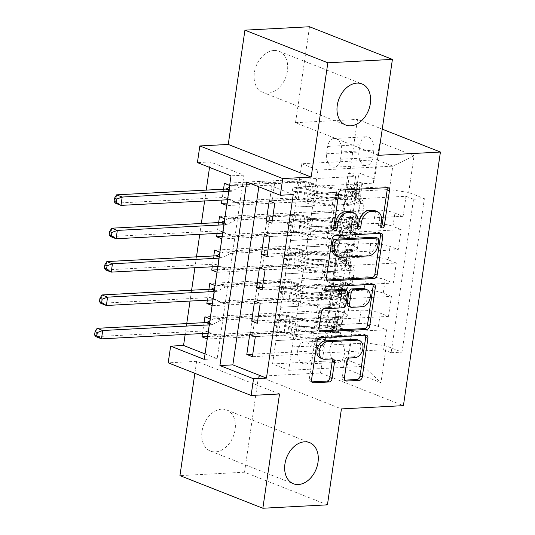 <?xml version="1.0" encoding="UTF-8"?>
<svg xmlns="http://www.w3.org/2000/svg" width="535" height="535" viewBox="0 0 535 535"><rect width="100%" height="100%" fill="white"/><g stroke="black" fill="none" stroke-linecap="round" stroke-linejoin="round"><path stroke-width="0.4" stroke-dasharray="2.67 2.01" d="M375.088 210.71A10.847 7.778 111.5 0 1 379.228 220.373L378.573 224.881A2.374 1.699 111.5 0 0 379.476 226.994A2.374 1.699 111.5 0 0 380.01 227.081A2.374 1.699 111.5 0 0 380.853 226.786M386.818 187.665A3.391 2.428 111.5 0 0 385.902 186.869A3.391 2.428 111.5 0 0 385.14 186.748L339.498 189.163A3.391 2.428 111.5 0 0 336.482 192.567L331.406 227.368A2.374 1.699 111.5 0 0 332.315 229.482A2.374 1.699 111.5 0 0 332.85 229.568A2.374 1.699 111.5 0 0 333.686 229.274M351.508 211.954A10.847 7.778 111.5 0 1 355.648 221.624L354.986 226.124A2.374 1.699 111.5 0 0 355.895 228.238A2.374 1.699 111.5 0 0 356.43 228.325A2.374 1.699 111.5 0 0 357.273 228.03M221.677 409.175A22.109 15.849 111.5 0 0 202.725 428.033A22.109 15.849 111.5 0 0 210.469 451.099A22.109 15.849 111.5 0 0 215.451 451.888A22.109 15.849 111.5 0 0 234.404 433.029A22.109 15.849 111.5 0 0 226.659 409.964A22.109 15.849 111.5 0 0 221.677 409.175M274.007 50.477A22.109 15.849 111.5 0 0 255.055 69.336A22.109 15.849 111.5 0 0 262.792 92.401A22.109 15.849 111.5 0 0 267.774 93.19A22.109 15.849 111.5 0 0 286.727 74.332A22.109 15.849 111.5 0 0 278.989 51.26A22.109 15.849 111.5 0 0 274.007 50.477M330.015 348.512A11.054 7.323 87 0 1 336.602 340.3A11.054 7.323 87 0 1 344.353 354.157A11.054 7.323 87 0 1 337.766 362.376A11.054 7.323 87 0 1 330.015 348.512M297.721 350.218A11.054 7.323 87 0 1 304.308 341.999A11.054 7.323 87 0 1 312.065 355.862A11.054 7.323 87 0 1 305.478 364.074A11.054 7.323 87 0 1 297.721 350.218M327.433 504.839L244.528 472.204L179.947 475.615M207.58 336.548L333.211 329.921L336.134 309.899L204.912 316.82M204.056 322.665L202.471 333.526M212.442 303.185L338.08 296.55L341.002 276.528L209.773 283.456M208.924 289.295L207.339 300.155M217.31 269.814L342.948 263.18L345.871 243.164L214.642 250.086M213.793 255.931L212.208 266.791M222.179 236.45L347.817 229.816L350.739 209.794L358.918 213.017A13.816 2.989 -171.7 0 1 362.255 215.551A13.816 2.989 -171.7 0 1 357.547 217.09L293.481 220.467L295.206 207.032L314.58 206.015L303.265 201.555L227.061 205.58L229.983 185.558L229.622 185.418M219.51 216.722L350.739 209.794M218.661 222.56L217.076 233.421M269.192 200.993L345.396 196.974L334.081 192.52L314.707 193.543L311.564 213.472L375.623 210.095A13.816 2.989 -171.7 0 1 394.924 213.077L403.102 216.294L406.018 196.271L274.796 203.2M403.102 216.294L271.874 223.222M311.564 213.472L309.618 226.82L373.677 223.443A13.816 2.989 -171.7 0 1 392.978 226.425L401.156 229.642L269.928 236.57M401.156 229.642L398.234 249.664L267.005 256.586M259.455 267.727L335.659 263.708L324.344 259.254L304.97 260.277L301.827 280.206L365.893 276.829A13.816 2.989 -171.7 0 1 385.187 279.812L393.365 283.028L396.288 263.013L265.059 269.934M393.365 283.028L262.137 289.957M254.593 301.098L330.797 297.079L319.482 292.618L300.102 293.641L296.958 313.577L361.025 310.193A13.816 2.989 -171.7 0 1 380.318 313.176L388.497 316.399L391.419 296.377L260.191 303.305M388.497 316.399L257.268 323.321M338.08 296.55L346.259 299.767A13.816 2.989 -171.7 0 1 349.602 302.308A13.816 2.989 -171.7 0 1 344.888 303.847L280.828 307.224L299.974 306.114L288.659 301.66L212.455 305.679L215.378 285.663L215.023 285.523M336.134 309.899L344.313 313.115A13.816 2.989 8.3 0 1 347.65 315.657A13.816 2.989 8.3 0 1 342.942 317.188L278.882 320.572L280.828 307.224M342.948 263.18L351.127 266.403A13.816 2.989 -171.7 0 1 354.464 268.945A13.816 2.989 -171.7 0 1 349.756 270.476L285.697 273.86L304.843 272.75L293.528 268.289L217.324 272.315L220.246 252.293L219.892 252.152M341.002 276.528L349.181 279.751A13.816 2.989 8.3 0 1 352.518 282.293A13.816 2.989 8.3 0 1 347.81 283.824L283.751 287.201L285.697 273.86M347.817 229.816L355.996 233.033A13.816 2.989 -171.7 0 1 359.333 235.574A13.816 2.989 -171.7 0 1 354.625 237.112L290.565 240.489L309.712 239.379L298.396 234.925L222.192 238.944L225.115 218.929L224.753 218.788M345.871 243.164L354.05 246.381A13.816 2.989 8.3 0 1 357.387 248.922A13.816 2.989 8.3 0 1 352.679 250.454L288.612 253.837L290.565 240.489M293.233 194.579L259.622 181.352L258.826 186.802M205.045 353.923L217.163 358.697L243.933 175.172L210.329 161.944L209.533 167.395M206.216 190.106L204.631 200.966M201.347 223.476L199.762 234.337M196.479 256.84L194.894 267.701M191.61 290.211L190.032 301.071M186.748 323.575L185.163 334.442M223.53 189.196L221.945 200.057M226.706 205.44L227.061 205.58M221.838 238.804L222.192 238.944M216.969 272.175L217.324 272.315M212.101 305.538L212.455 305.679M210.155 318.887L210.509 319.027L207.587 339.05L207.232 338.909M373.871 150.195L372.801 157.537A10.707 7.095 87 0 1 366.421 165.496A10.707 7.095 87 0 1 358.911 152.067L359.981 144.724A10.707 7.095 87 0 1 366.361 136.766A10.707 7.095 87 0 1 373.871 150.195L341.584 151.9L340.507 159.243A10.707 7.095 87 0 1 334.128 167.201A10.707 7.095 87 0 1 326.617 153.772L327.688 146.429A10.707 7.095 87 0 1 334.074 138.471A10.707 7.095 87 0 1 341.584 151.9M244.528 472.204L258.519 376.272L320.518 373.002L403.423 405.637M320.518 373.002L357.514 119.412L382.237 129.142M333.211 329.921L325.708 326.965L336.555 326.39L358.952 172.899L374.634 179.078L373.263 183.151L298.349 187.103L301.76 163.743L376.673 159.791L392.804 166.144L389.4 189.497L408.693 192.48L424.375 198.659L401.986 352.144L386.303 345.971L367.003 342.988L363.599 366.348L347.462 359.995L350.873 336.635L275.96 340.594L295.106 339.484L283.791 335.03L207.587 339.05M336.555 326.39L352.244 332.563L346.887 369.27L380.947 382.679L386.303 345.971M408.693 192.48L414.05 155.779L379.99 142.37L374.634 179.078M296.958 313.577L295.012 326.925L359.079 323.541L361.025 310.193M301.827 280.206L299.881 293.554L363.947 290.177L365.893 276.829M264.323 234.363L340.527 230.338L329.212 225.884L309.839 226.907L306.695 246.842L370.762 243.458A13.816 2.989 -171.7 0 1 390.055 246.441L398.234 249.664M306.695 246.842L304.749 260.191L368.809 256.807L370.762 243.458M227.047 203.079L352.685 196.445L360.864 199.669A13.816 2.989 -171.7 0 1 364.201 202.21A13.816 2.989 -171.7 0 1 359.493 203.741L295.434 207.125M406.018 196.271L413.528 199.227L391.138 352.719L383.628 349.763L252.406 356.691M359.079 323.541A13.816 2.989 8.3 0 1 378.372 326.524L386.551 329.747L383.628 349.763M391.419 296.377L383.241 293.16A13.816 2.989 8.3 0 0 363.947 290.177M396.288 263.013L388.109 259.789A13.816 2.989 8.3 0 0 368.809 256.807M325.708 326.965L348.098 173.474L355.608 176.43L352.685 196.445M249.725 334.462L325.929 330.443L314.613 325.989L295.24 327.012L288.686 370.3L272.549 363.947L347.462 359.995L346.887 369.27M272.549 363.947L275.96 340.594M373.263 183.151L376.673 159.791L379.99 142.37M301.76 163.743L317.89 170.097L392.804 166.144L414.05 155.779M317.89 170.097L314.486 193.456L389.4 189.497M279.524 393.967L196.619 361.332L194.867 373.33M196.619 361.332L168.204 362.83M210.329 161.944L197.408 162.627M378.419 155.317L295.514 122.682L309.511 26.75M295.514 122.682L357.514 119.412M288.686 370.3L363.599 366.348L380.947 382.679M292.09 346.941L367.003 342.988M278.882 320.572L275.732 340.507M283.751 287.201L280.601 307.137M288.612 253.837L285.469 273.766M293.481 220.467L290.338 240.402M298.349 187.103L295.206 207.032M259.622 181.352L246.702 182.034M243.933 175.172L231.02 175.854M217.163 358.697L204.25 359.38M298.129 187.016L317.502 185.993L306.187 181.539L303.265 201.555M317.502 185.993L314.58 206.015M224.379 183.351L355.608 176.43M348.098 173.474L358.952 172.899M306.187 181.539L229.983 185.558M413.528 199.227L424.375 198.659M272.241 220.701L342.474 216.996L331.158 212.542L311.785 213.559M334.081 192.52L331.158 212.542M345.396 196.974L342.474 216.996M386.551 329.747L255.322 336.669M293.26 220.38L312.634 219.357L309.712 239.379M312.634 219.357L301.319 214.903L298.396 234.925M301.319 214.903L225.115 218.929M267.373 254.065L337.612 250.36L326.296 245.906L306.923 246.929M329.212 225.884L326.296 245.906M340.527 230.338L337.612 250.36M324.344 259.254L321.428 279.277L302.054 280.3M335.659 263.708L332.743 283.731L321.428 279.277M262.504 287.435L332.743 283.731M288.392 253.75L307.765 252.727L296.45 248.273L220.246 252.293M296.45 248.273L293.528 268.289M307.765 252.727L304.843 272.75M319.482 292.618L316.56 312.641L297.186 313.664M330.797 297.079L327.875 317.094L316.56 312.641M257.636 320.806L327.875 317.094M283.523 287.114L302.897 286.091L291.582 281.637L215.378 285.663M291.582 281.637L288.659 301.66M302.897 286.091L299.974 306.114M314.613 325.989L311.691 346.011L292.317 347.034M325.929 330.443L323.006 350.465L311.691 346.011M391.138 352.719L401.986 352.144M252.767 354.17L323.006 350.465M278.655 320.485L298.028 319.462L286.713 315.008L210.509 319.027M350.873 336.635L352.244 332.563M286.713 315.008L283.791 335.03M298.028 319.462L295.106 339.484M258.519 376.272L341.424 408.907M380.158 233.354A3.391 2.428 111.5 0 0 379.235 232.564A3.391 2.428 111.5 0 0 378.472 232.437L332.83 234.852A3.391 2.428 111.5 0 0 329.821 238.256L324.183 276.909A3.391 2.428 111.5 0 0 325.474 279.925A3.391 2.428 111.5 0 0 326.236 280.046L326.798 280.019M336.288 256.091A10.847 7.778 111.5 0 0 338.735 256.472L366.121 255.028A10.847 7.778 111.5 0 0 375.764 244.12L376.453 239.372A2.374 1.699 111.5 0 0 375.55 237.259M319.368 330.951L318.806 330.978L319.642 331.305M344.005 289.509A3.391 2.428 111.5 0 1 345.302 292.531L343.697 303.499A3.391 2.428 111.5 0 1 340.688 306.909L322.177 307.886A3.391 2.428 111.5 0 0 319.161 311.296L316.753 327.835A3.391 2.428 111.5 0 0 318.044 330.857A3.391 2.428 111.5 0 0 318.806 330.978M324.892 290.358L323.976 290.405L325.233 290.9M372.728 284.279A3.391 2.428 111.5 0 0 371.805 283.49A3.391 2.428 111.5 0 0 371.043 283.369L324.645 285.817A2.374 1.699 111.5 0 0 322.605 287.843A2.374 1.699 111.5 0 0 323.441 290.318A2.374 1.699 111.5 0 0 323.976 290.405M348.546 306.334A3.391 2.428 111.5 0 0 349.308 306.455L359.894 305.9A9.068 6.5 111.5 0 0 367.672 298.162A9.068 6.5 111.5 0 0 364.495 288.699M357.193 339.618A9.068 6.5 111.5 0 1 360.369 349.081A9.068 6.5 111.5 0 1 352.592 356.818L347.583 357.086A3.391 2.428 111.5 0 0 344.567 360.496L342.159 377.035A3.391 2.428 111.5 0 0 343.45 380.057A3.391 2.428 111.5 0 0 344.212 380.178L344.774 380.144M320.498 358.082A9.068 6.5 111.5 0 0 322.545 358.403L324.785 359.286M331.901 358.911A3.391 2.428 111.5 0 0 330.978 358.122A3.391 2.428 111.5 0 0 330.215 358.002L322.545 358.403M365.298 335.211A3.391 2.428 111.5 0 0 364.375 334.422A3.391 2.428 111.5 0 0 363.613 334.301L317.971 336.709A3.391 2.428 111.5 0 0 314.961 340.12L309.324 378.767A3.391 2.428 111.5 0 0 310.614 381.789A3.391 2.428 111.5 0 0 311.377 381.91L311.938 381.876M353.963 193.964L350.606 194.145L354.598 199.241L357.955 199.067L353.963 193.964L355.421 183.953L360.389 182.382L357.032 182.562A4.661 1.01 -171.7 0 1 358.049 183.371A4.661 1.01 -171.7 0 1 357.701 183.679L349.101 187.103A21.935 4.748 -171.7 0 1 312.848 183.445L311.918 189.785A10.881 2.354 8.3 0 0 296.838 187.477L294.25 187.611A2.073 1.485 111.5 0 0 292.404 189.698A2.073 1.485 111.5 0 0 293.2 191.543A2.073 1.485 111.5 0 0 293.668 191.617L296.256 191.483A10.881 2.354 -171.7 0 1 311.337 193.784L310.414 200.123A10.881 2.354 8.3 0 0 295.327 197.823L232.29 201.147L237.894 203.353L269.413 201.688L272.034 184.428A7.503 1.625 -171.7 0 1 274.582 183.659L300.677 182.281A6.393 1.384 8.3 0 1 309.538 183.639A26.422 5.724 -171.7 0 0 353.214 188.046L361.814 184.628A9.155 1.979 -171.7 0 0 362.489 184.02L361.566 190.36A9.155 1.979 -171.7 0 1 360.891 190.968L352.291 194.386A26.422 5.724 -171.7 0 1 308.608 189.978L309.538 183.639M357.955 199.067A9.155 1.979 -171.7 0 1 360.055 200.705A9.155 1.979 -171.7 0 1 359.38 201.307L350.779 204.731A26.422 5.724 -171.7 0 1 307.103 200.317L308.026 193.978A6.393 1.384 8.3 0 0 299.165 192.627L296.577 192.76A2.073 1.485 -68.5 0 1 296.109 192.687A2.073 1.485 -68.5 0 1 295.32 190.841A2.073 1.485 -68.5 0 1 297.159 188.761L299.754 188.621A6.393 1.384 -171.7 0 1 308.608 189.978M360.389 182.382A9.155 1.979 -171.7 0 1 362.489 184.02M312.848 183.445A10.881 2.354 8.3 0 0 297.761 181.138L234.725 184.461L229.348 187.33M271.847 185.003L240.329 186.668L234.725 184.461M354.598 199.241A4.661 1.01 -171.7 0 1 355.614 200.057A4.661 1.01 -171.7 0 1 355.267 200.364L346.667 203.788A21.935 4.748 -171.7 0 1 310.414 200.123M307.103 200.317A6.393 1.384 8.3 0 0 298.242 198.966L272.148 200.344A7.503 1.625 8.3 0 0 269.6 201.113L269.413 201.688M350.606 194.145L352.063 184.134L355.421 183.953M357.032 182.562L352.063 184.134M116.583 194.84L115.366 203.18L224.379 197.428A3.451 2.474 -68.5 0 1 225.155 197.549A3.451 2.474 -68.5 0 1 225.309 197.616L232.29 201.147M308.026 193.978A26.422 5.724 8.3 0 0 351.702 198.391L360.302 194.967A9.155 1.979 8.3 0 0 360.985 194.365A9.155 1.979 8.3 0 0 360.242 193.402C359.132 191.37 359.326 190.032 360.831 189.403A9.155 1.979 -171.7 0 1 361.566 190.36M311.918 189.785A21.935 4.748 8.3 0 0 348.178 193.443L356.778 190.019A4.661 1.01 8.3 0 0 357.126 189.711A4.661 1.01 8.3 0 0 357.112 189.597L360.831 189.403L357.112 189.597C356.116 190.213 355.922 191.55 356.524 193.603A4.661 1.01 -171.7 0 1 356.537 193.717A4.661 1.01 -171.7 0 1 356.196 194.024L347.596 197.448A21.935 4.748 -171.7 0 1 311.337 193.784M240.329 186.668L232.197 190.995A3.451 2.474 -68.5 0 1 231.194 191.289L228.746 191.416M227.535 199.762L229.976 199.629A3.451 2.474 -68.5 0 1 230.759 199.756A3.451 2.474 -68.5 0 1 230.906 199.822L237.894 203.353M349.094 227.335L345.737 227.509L349.629 232.484L353.087 232.431L349.094 227.335L350.552 217.324L355.521 215.752L352.164 215.926A4.661 1.01 -171.7 0 1 353.18 216.742A4.661 1.01 -171.7 0 1 352.832 217.049L344.232 220.474A21.935 4.748 -171.7 0 1 307.979 216.809L307.057 223.148A10.881 2.354 8.3 0 0 291.97 220.841L289.382 220.982A2.073 1.485 111.5 0 0 287.542 223.062A2.073 1.485 111.5 0 0 288.332 224.907A2.073 1.485 111.5 0 0 288.8 224.988L291.388 224.847A10.881 2.354 -171.7 0 1 306.468 227.154L305.545 233.494A10.881 2.354 8.3 0 0 290.465 231.187L227.428 234.517L233.026 236.717L264.544 235.059L267.172 217.798A7.503 1.625 -171.7 0 1 269.714 217.029L295.808 215.652A6.393 1.384 8.3 0 1 304.669 217.003A26.422 5.724 -171.7 0 0 348.345 221.416L356.945 217.992A9.155 1.979 -171.7 0 0 357.621 217.391L356.698 223.73A9.155 1.979 -171.7 0 1 356.022 224.332L347.422 227.756A26.422 5.724 -171.7 0 1 303.74 223.342L304.669 217.003M353.087 232.431A9.155 1.979 -171.7 0 1 355.186 234.069A9.155 1.979 -171.7 0 1 354.511 234.678L345.911 238.102A26.422 5.724 -171.7 0 1 302.235 233.688L303.158 227.348A6.393 1.384 8.3 0 0 294.297 225.997L291.709 226.131A2.073 1.485 -68.5 0 1 291.241 226.058A2.073 1.485 -68.5 0 1 290.451 224.212A2.073 1.485 -68.5 0 1 292.297 222.125L294.885 221.992A6.393 1.384 -171.7 0 1 303.74 223.342M355.521 215.752A9.155 1.979 -171.7 0 1 357.621 217.391M307.979 216.809A10.881 2.354 8.3 0 0 292.899 214.502L229.863 217.832L224.479 220.694M266.978 218.374L235.46 220.039L229.863 217.832M349.729 232.611A4.661 1.01 -171.7 0 1 350.746 233.421A4.661 1.01 -171.7 0 1 350.398 233.735L341.798 237.152A21.935 4.748 -171.7 0 1 305.545 233.494M302.235 233.688A6.393 1.384 8.3 0 0 293.374 232.337L267.279 233.715A7.503 1.625 8.3 0 0 264.738 234.484L264.544 235.059M345.737 227.509L347.195 217.498L350.552 217.324M352.164 215.926L347.195 217.498M111.715 228.204L110.498 236.544L219.51 230.792A3.451 2.474 -68.5 0 1 220.286 230.919A3.451 2.474 -68.5 0 1 220.44 230.986L227.428 234.517M303.158 227.348A26.422 5.724 8.3 0 0 346.834 231.762L355.434 228.338A9.155 1.979 8.3 0 0 356.116 227.729A9.155 1.979 8.3 0 0 355.374 226.773C354.264 224.74 354.464 223.403 355.962 222.767A9.155 1.979 -171.7 0 1 356.698 223.73M307.057 223.148A21.935 4.748 8.3 0 0 343.31 226.813L351.91 223.389A4.661 1.01 8.3 0 0 352.257 223.082A4.661 1.01 8.3 0 0 352.244 222.961L355.962 222.767L352.244 222.961C351.248 223.583 351.054 224.914 351.656 226.967A4.661 1.01 -171.7 0 1 351.669 227.081A4.661 1.01 -171.7 0 1 351.328 227.395L342.728 230.812A21.935 4.748 -171.7 0 1 306.468 227.154M235.46 220.039L227.328 224.366A3.451 2.474 -68.5 0 1 226.325 224.66L223.884 224.787M222.667 233.126L225.115 232.999A3.451 2.474 -68.5 0 1 225.89 233.12A3.451 2.474 -68.5 0 1 226.037 233.186L233.026 236.717M344.226 260.699L340.869 260.879L344.861 265.975L348.218 265.801L344.226 260.699L345.69 250.688L350.652 249.116L347.295 249.297A4.661 1.01 -171.7 0 1 348.312 250.106A4.661 1.01 -171.7 0 1 347.964 250.413L339.371 253.837A21.935 4.748 -171.7 0 1 303.111 250.179L302.188 256.519A10.881 2.354 8.3 0 0 287.101 254.212L284.513 254.346A2.073 1.485 111.5 0 0 282.674 256.432A2.073 1.485 111.5 0 0 283.463 258.278A2.073 1.485 111.5 0 0 283.931 258.351L286.519 258.218A10.881 2.354 -171.7 0 1 301.6 260.518L300.677 266.858A10.881 2.354 8.3 0 0 285.596 264.558L222.56 267.881L228.157 270.088L259.676 268.423L262.304 251.169A7.503 1.625 -171.7 0 1 264.845 250.393L290.94 249.016A6.393 1.384 8.3 0 1 299.801 250.373A26.422 5.724 -171.7 0 0 343.477 254.78L352.077 251.363A9.155 1.979 -171.7 0 0 352.752 250.754L351.829 257.094A9.155 1.979 -171.7 0 1 351.154 257.703L342.554 261.12A26.422 5.724 -171.7 0 1 298.871 256.713L299.801 250.373M348.218 265.801A9.155 1.979 -171.7 0 1 350.325 267.44A9.155 1.979 -171.7 0 1 349.643 268.042L341.042 271.466A26.422 5.724 -171.7 0 1 297.366 267.059L298.289 260.719A6.393 1.384 8.3 0 0 289.435 259.361L286.84 259.495A2.073 1.485 -68.5 0 1 286.372 259.421A2.073 1.485 -68.5 0 1 285.583 257.576A2.073 1.485 -68.5 0 1 287.429 255.496L290.017 255.355A6.393 1.384 -171.7 0 1 298.871 256.713M350.652 249.116A9.155 1.979 -171.7 0 1 352.752 250.754M303.111 250.179A10.881 2.354 8.3 0 0 288.031 247.872L224.994 251.196L219.611 254.065M262.11 251.738L230.592 253.403L224.994 251.196M344.861 265.975A4.661 1.01 -171.7 0 1 345.877 266.791A4.661 1.01 -171.7 0 1 345.536 267.099L336.936 270.523A21.935 4.748 -171.7 0 1 300.677 266.858M297.366 267.059A6.393 1.384 8.3 0 0 288.505 265.701L262.411 267.079A7.503 1.625 8.3 0 0 259.87 267.848L259.676 268.423M340.869 260.879L342.326 250.868L345.69 250.688M347.295 249.297L342.326 250.868M106.846 261.575L105.629 269.914L214.642 264.163A3.451 2.474 -68.5 0 1 215.418 264.283A3.451 2.474 -68.5 0 1 215.572 264.35L222.56 267.881M298.289 260.719A26.422 5.724 8.3 0 0 341.972 265.126L350.572 261.702A9.155 1.979 8.3 0 0 351.248 261.1A9.155 1.979 8.3 0 0 350.505 260.137C349.402 258.104 349.596 256.773 351.094 256.138A9.155 1.979 -171.7 0 1 351.829 257.094M302.188 256.519A21.935 4.748 8.3 0 0 338.441 260.177L347.041 256.753A4.661 1.01 8.3 0 0 347.389 256.446A4.661 1.01 8.3 0 0 347.375 256.332L351.094 256.138L347.375 256.332C346.386 256.947 346.185 258.285 346.794 260.338A4.661 1.01 -171.7 0 1 346.8 260.451A4.661 1.01 -171.7 0 1 346.459 260.759L337.859 264.183A21.935 4.748 -171.7 0 1 301.6 260.518M230.592 253.403L222.46 257.73A3.451 2.474 -68.5 0 1 221.463 258.024L219.016 258.151M217.798 266.497L220.246 266.363A3.451 2.474 -68.5 0 1 221.022 266.49A3.451 2.474 -68.5 0 1 221.176 266.557L228.157 270.088M339.357 294.069L336 294.243L339.992 299.346L343.35 299.165L339.357 294.069L340.822 284.058L345.784 282.487L342.427 282.661A4.661 1.01 -171.7 0 1 343.443 283.476A4.661 1.01 -171.7 0 1 343.102 283.784L334.502 287.208A21.935 4.748 -171.7 0 1 298.242 283.543L297.32 289.883A10.881 2.354 8.3 0 0 282.233 287.576L279.644 287.716A2.073 1.485 111.5 0 0 277.805 289.796A2.073 1.485 111.5 0 0 278.595 291.649A2.073 1.485 111.5 0 0 279.063 291.722L281.651 291.582A10.881 2.354 -171.7 0 1 296.731 293.889L295.808 300.229A10.881 2.354 8.3 0 0 280.728 297.921L217.691 301.252L223.289 303.452L254.807 301.793L257.435 284.533A7.503 1.625 -171.7 0 1 259.977 283.764L286.071 282.386A6.393 1.384 8.3 0 1 294.932 283.737A26.422 5.724 -171.7 0 0 338.608 288.151L347.208 284.727A9.155 1.979 -171.7 0 0 347.89 284.125L346.961 290.465A9.155 1.979 -171.7 0 1 346.285 291.067L337.685 294.491A26.422 5.724 -171.7 0 1 294.009 290.077L294.932 283.737M343.35 299.165A9.155 1.979 -171.7 0 1 345.456 300.804A9.155 1.979 -171.7 0 1 344.774 301.412L336.174 304.836A26.422 5.724 -171.7 0 1 292.498 300.423L293.421 294.083A6.393 1.384 8.3 0 0 284.566 292.732L281.972 292.866A2.073 1.485 -68.5 0 1 281.51 292.792A2.073 1.485 -68.5 0 1 280.714 290.946A2.073 1.485 -68.5 0 1 282.56 288.86L285.148 288.726A6.393 1.384 -171.7 0 1 294.009 290.077M345.784 282.487A9.155 1.979 -171.7 0 1 347.89 284.125M298.242 283.543A10.881 2.354 8.3 0 0 283.162 281.236L220.126 284.566L214.742 287.429M257.241 285.108L225.723 286.773L220.126 284.566M339.992 299.346A4.661 1.01 -171.7 0 1 341.009 300.162A4.661 1.01 -171.7 0 1 340.668 300.469L332.068 303.887A21.935 4.748 -171.7 0 1 295.808 300.229M292.498 300.423A6.393 1.384 8.3 0 0 283.637 299.072L257.542 300.449A7.503 1.625 8.3 0 0 255.001 301.218L254.807 301.793M336 294.243L337.465 284.232L340.822 284.058M342.427 282.661L337.465 284.232M101.978 294.939L100.761 303.285L209.773 297.527A3.451 2.474 -68.5 0 1 210.549 297.654A3.451 2.474 -68.5 0 1 210.703 297.721L217.691 301.252M293.421 294.083A26.422 5.724 8.3 0 0 337.103 298.497L345.704 295.073A9.155 1.979 8.3 0 0 346.379 294.464A9.155 1.979 8.3 0 0 345.637 293.508C344.533 291.475 344.727 290.137 346.225 289.502A9.155 1.979 -171.7 0 1 346.961 290.465M297.32 289.883A21.935 4.748 8.3 0 0 333.572 293.548L342.173 290.124A4.661 1.01 8.3 0 0 342.52 289.816A4.661 1.01 8.3 0 0 342.507 289.696L342.38 289.622M342.38 289.616L346.225 289.502L342.507 289.696C341.517 290.318 341.323 291.649 341.925 293.702A4.661 1.01 -171.7 0 1 341.939 293.822A4.661 1.01 -171.7 0 1 341.591 294.13L332.991 297.547A21.935 4.748 -171.7 0 1 296.731 293.889M225.723 286.773L217.591 291.1A3.451 2.474 -68.5 0 1 216.595 291.394L214.147 291.522M212.93 299.861L215.378 299.734A3.451 2.474 -68.5 0 1 216.153 299.854A3.451 2.474 -68.5 0 1 216.307 299.921L223.289 303.452M334.489 327.433L331.132 327.614L335.124 332.71L338.488 332.536L334.489 327.433L335.953 317.422L340.922 315.851L337.558 316.031A4.661 1.01 -171.7 0 1 338.575 316.84A4.661 1.01 -171.7 0 1 338.234 317.148L329.634 320.572A21.935 4.748 -171.7 0 1 293.374 316.914L292.451 323.254A10.881 2.354 8.3 0 0 277.371 320.947L274.776 321.08A2.073 1.485 111.5 0 0 272.937 323.167A2.073 1.485 111.5 0 0 273.726 325.012A2.073 1.485 111.5 0 0 274.194 325.086L276.782 324.952A10.881 2.354 -171.7 0 1 291.869 327.253L290.94 333.593A10.881 2.354 8.3 0 0 275.859 331.292L212.823 334.616L218.427 336.823L249.939 335.157L252.567 317.904A7.503 1.625 -171.7 0 1 255.108 317.128L281.203 315.75A6.393 1.384 8.3 0 1 290.064 317.108A26.422 5.724 -171.7 0 0 333.74 321.515L342.34 318.098A9.155 1.979 -171.7 0 0 343.022 317.489L342.092 323.829A9.155 1.979 -171.7 0 1 341.417 324.437L332.817 327.855A26.422 5.724 -171.7 0 1 289.141 323.448L290.064 317.108M338.488 332.536A9.155 1.979 -171.7 0 1 340.588 334.174A9.155 1.979 -171.7 0 1 339.906 334.776L331.305 338.2A26.422 5.724 -171.7 0 1 287.629 333.793L288.552 327.453A6.393 1.384 8.3 0 0 279.698 326.096L277.11 326.236A2.073 1.485 -68.5 0 1 276.642 326.163A2.073 1.485 -68.5 0 1 275.846 324.31A2.073 1.485 -68.5 0 1 277.692 322.23L280.28 322.09A6.393 1.384 -171.7 0 1 289.141 323.448M340.922 315.851A9.155 1.979 -171.7 0 1 343.022 317.489M293.374 316.914A10.881 2.354 8.3 0 0 278.294 314.607L215.257 317.93L209.874 320.799M252.373 318.472L220.855 320.137L215.257 317.93M335.124 332.71A4.661 1.01 -171.7 0 1 336.14 333.526A4.661 1.01 -171.7 0 1 335.799 333.833L327.199 337.257A21.935 4.748 -171.7 0 1 290.94 333.593M287.629 333.793A6.393 1.384 8.3 0 0 278.768 332.436L252.674 333.813A7.503 1.625 8.3 0 0 250.133 334.582L249.939 335.157M331.132 327.614L332.596 317.603L335.953 317.422M337.558 316.031L332.596 317.603M97.109 328.309L95.899 336.649L204.905 330.897A3.451 2.474 -68.5 0 1 205.687 331.018A3.451 2.474 -68.5 0 1 205.835 331.085L212.823 334.616M288.552 327.453A26.422 5.724 8.3 0 0 332.235 331.861L340.835 328.436A9.155 1.979 8.3 0 0 341.511 327.835A9.155 1.979 8.3 0 0 340.775 326.872C339.665 324.839 339.859 323.508 341.357 322.873A9.155 1.979 -171.7 0 1 342.092 323.829M292.451 323.254A21.935 4.748 8.3 0 0 328.704 326.912L337.304 323.488A4.661 1.01 8.3 0 0 337.652 323.18A4.661 1.01 8.3 0 0 337.638 323.066L341.357 322.873L337.638 323.066C336.649 323.682 336.455 325.019 337.057 327.072A4.661 1.01 -171.7 0 1 337.07 327.186A4.661 1.01 -171.7 0 1 336.722 327.494L328.122 330.918A21.935 4.748 -171.7 0 1 291.869 327.253M220.855 320.137L212.723 324.464A3.451 2.474 -68.5 0 1 211.726 324.758L209.279 324.885M208.061 333.231L210.509 333.098A3.451 2.474 -68.5 0 1 211.285 333.225A3.451 2.474 -68.5 0 1 211.439 333.292L218.427 336.823M342.942 317.188L344.888 303.847M347.81 283.824L349.756 270.476M352.679 250.454L354.625 237.112M357.547 217.09L359.493 203.741M373.677 223.443L375.623 210.095M392.978 226.425L394.924 213.077M378.372 326.524L380.318 313.176M383.241 293.16L385.187 279.812M388.109 259.789L390.055 246.441M358.918 213.017L360.864 199.669M354.05 246.381L355.996 233.033M349.181 279.751L351.127 266.403M344.313 313.115L346.259 299.767M327.688 146.429L359.981 144.724M326.617 153.772L358.911 152.067M340.507 159.243L372.801 157.537M379.228 220.373L381.468 221.256M354.986 226.124L357.226 227.007M355.648 221.624L357.888 222.5M331.406 227.368L333.646 228.251M336.482 192.567L338.729 193.449M339.498 189.163L341.738 190.045M385.14 186.748L387.38 187.631M378.573 224.881L380.813 225.763M326.236 280.046L327.072 280.373M324.183 276.909L326.424 277.785M329.821 238.256L332.061 239.138M332.83 234.852L335.07 235.734M378.472 232.437L380.713 233.32M376.453 239.372L378.693 240.255M338.735 256.472L340.976 257.355M366.121 255.028L368.361 255.911M375.764 244.12L378.004 245.003M316.753 327.835L318.994 328.717M319.161 311.296L321.408 312.179M322.177 307.886L324.417 308.769M340.688 306.909L342.928 307.792M343.697 303.499L345.944 304.382M345.302 292.531L347.543 293.414M324.645 285.817L326.885 286.7M371.043 283.369L373.283 284.252M359.894 305.9L362.135 306.776M349.308 306.455L351.548 307.337M342.159 377.035L344.4 377.917M344.567 360.496L346.814 361.372M347.583 357.086L349.823 357.968M352.592 356.818L354.832 357.701M330.215 358.002L332.456 358.885M311.377 381.91L312.213 382.237M309.324 378.767L311.564 379.649M314.961 340.12L317.201 341.002M317.971 336.709L320.211 337.592M363.613 334.301L365.853 335.184M344.212 380.178L345.048 380.505M297.159 188.761L294.25 187.611M357.855 198.94L360.269 182.422M356.912 182.602L354.498 199.114M299.754 188.621L300.677 182.281M272.148 200.344L274.582 183.659M298.242 198.966L299.165 192.627M297.761 181.138L296.838 187.477M296.256 191.483L295.327 197.823M352.291 194.386L353.214 188.046M350.779 204.731L351.702 198.391M349.101 187.103L348.178 193.443M347.596 197.448L346.667 203.788M360.891 190.968L361.814 184.628M357.701 183.679L356.778 190.019M359.38 201.307L360.302 194.967M356.196 194.024L355.267 200.364M269.6 201.113L272.034 184.428M228.993 189.738L232.197 190.995M228.9 190.386L231.194 191.289M224.379 197.428L229.976 199.629M225.309 197.616L230.906 199.822M356.524 193.603L360.242 193.402M296.577 192.76L293.668 191.617M292.297 222.125L289.382 220.982M352.993 232.304L355.401 215.792M352.043 215.966L349.629 232.484M294.885 221.992L295.808 215.652M267.279 233.715L269.714 217.029M293.374 232.337L294.297 225.997M292.899 214.502L291.97 220.841M291.388 224.847L290.465 231.187M347.422 227.756L348.345 221.416M345.911 238.102L346.834 231.762M344.232 220.474L343.31 226.813M342.728 230.812L341.798 237.152M356.022 224.332L356.945 217.992M352.832 217.049L351.91 223.389M354.511 234.678L355.434 228.338M351.328 227.395L350.398 233.735M264.738 234.484L267.172 217.798M224.125 223.102L227.328 224.366M224.031 223.75L226.325 224.66M219.51 230.792L225.115 232.999M220.44 230.986L226.037 233.186M351.656 226.967L355.374 226.773M291.709 226.131L288.8 224.988M287.429 255.496L284.513 254.346M348.124 265.674L350.532 249.156M347.175 249.337L344.761 265.848M290.017 255.355L290.94 249.016M262.411 267.079L264.845 250.393M288.505 265.701L289.435 259.361M288.031 247.872L287.101 254.212M286.519 258.218L285.596 264.558M342.554 261.12L343.477 254.78M341.042 271.466L341.972 265.126M339.371 253.837L338.441 260.177M337.859 264.183L336.936 270.523M351.154 257.703L352.077 251.363M347.964 250.413L347.041 256.753M349.643 268.042L350.572 261.702M346.459 260.759L345.536 267.099M259.87 267.848L262.304 251.169M219.256 256.472L222.46 257.73M219.163 257.121L221.463 258.024M214.642 264.163L220.246 266.363M215.572 264.35L221.176 266.557M346.794 260.338L350.505 260.137M286.84 259.495L283.931 258.351M282.56 288.86L279.644 287.716M343.256 299.038L345.663 282.527M342.306 282.701L339.899 299.219M285.148 288.726L286.071 282.386M257.542 300.449L259.977 283.764M283.637 299.072L284.566 292.732M283.162 281.236L282.233 287.576M281.651 291.582L280.728 297.921M337.685 294.491L338.608 288.151M336.174 304.836L337.103 298.497M334.502 287.208L333.572 293.548M332.991 297.547L332.068 303.887M346.285 291.067L347.208 284.727M343.102 283.784L342.173 290.124M344.774 301.412L345.704 295.073M341.591 294.13L340.668 300.469M255.001 301.218L257.435 284.533M214.388 289.836L217.591 291.1M214.294 290.485L216.595 291.394M209.773 297.527L215.378 299.734M210.703 297.721L216.307 299.921M341.925 293.702L345.637 293.508M281.972 292.866L279.063 291.722M277.692 322.23L274.776 321.08M338.387 332.409L340.795 315.891M337.438 316.071L335.03 332.583M280.28 322.09L281.203 315.75M252.674 333.813L255.108 317.128M278.768 332.436L279.698 326.096M278.294 314.607L277.371 320.947M276.782 324.952L275.859 331.292M332.817 327.855L333.74 321.515M331.305 338.2L332.235 331.861M329.634 320.572L328.704 326.912M328.122 330.918L327.199 337.257M341.417 324.437L342.34 318.098M338.234 317.148L337.304 323.488M339.906 334.776L340.835 328.436M336.722 327.494L335.799 333.833M250.133 334.582L252.567 317.904M209.526 323.207L212.723 324.464M209.426 323.856L211.726 324.758M204.905 330.897L210.509 333.098M205.835 331.085L211.439 333.292M337.057 327.072L340.775 326.872M277.11 326.236L274.194 325.086M210.469 451.099L293.374 483.74M262.792 92.401L345.697 125.036M304.308 341.999L336.602 340.3M362.255 215.551L364.201 202.21M357.387 248.922L359.333 235.574M352.518 282.293L354.464 268.945M347.65 315.657L349.602 302.308M334.074 138.471L366.361 136.766M334.128 167.201L366.421 165.496M305.478 364.074L337.766 362.376M278.989 51.26L361.894 83.901M226.659 409.964L309.564 442.599M355.895 228.238L358.136 229.12M332.315 229.482L334.556 230.364M385.902 186.869L388.142 187.752M379.476 226.994L381.716 227.877M325.474 279.925L327.714 280.808M379.235 232.564L381.475 233.441M318.044 330.857L320.284 331.74M323.441 290.318L325.681 291.2M371.805 283.49L374.045 284.373M330.978 358.122L333.218 359.005M310.614 381.789L312.855 382.672M364.375 334.422L366.615 335.305M343.45 380.057L345.69 380.933M360.985 194.365L360.055 200.705M358.049 183.371L357.126 189.711M356.537 193.717L355.614 200.057M225.155 197.549L230.759 199.756M296.109 192.687L293.2 191.543M356.116 227.729L355.186 234.069M353.18 216.742L352.257 223.082M351.669 227.081L350.746 233.421M220.286 230.919L225.89 233.12M291.241 226.058L288.332 224.907M351.248 261.1L350.325 267.44M348.312 250.106L347.389 256.446M346.8 260.451L345.877 266.791M215.418 264.283L221.022 266.49M286.372 259.421L283.463 258.278M346.379 294.464L345.456 300.804M343.443 283.476L342.52 289.816M341.939 293.822L341.009 300.162M210.549 297.654L216.153 299.854M281.51 292.792L278.595 291.649M341.511 327.835L340.588 334.174M338.575 316.84L337.652 323.18M337.07 327.186L336.14 333.526M205.687 331.018L211.285 333.225M276.642 326.163L273.726 325.012"/><path stroke-width="0.8" d="M382.251 227.963A2.374 1.699 111.5 0 0 384.357 225.576L389.44 190.774A3.391 2.428 111.5 0 0 388.142 187.752A3.391 2.428 111.5 0 0 387.38 187.631L341.738 190.045A3.391 2.428 111.5 0 0 338.729 193.449L333.646 228.251A2.374 1.699 111.5 0 0 334.556 230.364A2.374 1.699 111.5 0 0 335.091 230.451A2.374 1.699 111.5 0 0 337.197 228.064L337.852 223.556A10.847 7.778 111.5 0 1 347.496 212.649L351.301 212.448A10.847 7.778 111.5 0 1 353.749 212.836A10.847 7.778 111.5 0 1 357.888 222.5L357.226 227.007A2.374 1.699 111.5 0 0 358.136 229.12A2.374 1.699 111.5 0 0 358.671 229.207A2.374 1.699 111.5 0 0 360.777 226.82L361.439 222.313A10.847 7.778 111.5 0 1 371.076 211.405L374.881 211.205A10.847 7.778 111.5 0 1 377.329 211.592A10.847 7.778 111.5 0 1 381.468 221.256L380.813 225.763A2.374 1.699 111.5 0 0 381.716 227.877A2.374 1.699 111.5 0 0 382.251 227.963M380.853 226.786A2.374 1.699 111.5 0 0 382.117 224.693L387.193 189.892A3.391 2.428 111.5 0 0 386.818 187.665M333.686 229.274A2.374 1.699 111.5 0 0 334.957 227.181L335.612 222.68L337.852 223.556M357.273 228.03A2.374 1.699 111.5 0 0 358.537 225.937L359.192 221.43L361.439 222.313M304.582 441.81A22.109 15.849 111.5 0 0 285.63 460.668A22.109 15.849 111.5 0 0 293.374 483.74A22.109 15.849 111.5 0 0 298.356 484.523A22.109 15.849 111.5 0 0 317.308 465.664A22.109 15.849 111.5 0 0 309.564 442.599A22.109 15.849 111.5 0 0 304.582 441.81M356.912 83.112A22.109 15.849 111.5 0 0 337.959 101.971A22.109 15.849 111.5 0 0 345.697 125.036A22.109 15.849 111.5 0 0 350.679 125.825A22.109 15.849 111.5 0 0 369.632 106.967A22.109 15.849 111.5 0 0 361.894 83.901A22.109 15.849 111.5 0 0 356.912 83.112M344.4 377.917A3.391 2.428 111.5 0 0 345.69 380.933A3.391 2.428 111.5 0 0 346.453 381.054L359.259 380.378A3.391 2.428 111.5 0 0 362.275 376.974L367.913 338.327A3.391 2.428 111.5 0 0 366.615 335.305A3.391 2.428 111.5 0 0 365.853 335.184L320.211 337.592A3.391 2.428 111.5 0 0 317.201 341.002L311.564 379.649A3.391 2.428 111.5 0 0 312.855 382.672A3.391 2.428 111.5 0 0 313.617 382.792L329.085 381.977A3.391 2.428 111.5 0 0 332.101 378.566L334.515 362.021A3.391 2.428 111.5 0 0 333.218 359.005A3.391 2.428 111.5 0 0 332.456 358.885L324.785 359.286A9.068 6.5 111.5 0 1 322.739 358.965A9.068 6.5 111.5 0 1 319.569 349.502A9.068 6.5 111.5 0 1 327.34 341.765L357.387 340.18A9.068 6.5 111.5 0 1 359.433 340.501A9.068 6.5 111.5 0 1 362.61 349.964A9.068 6.5 111.5 0 1 354.832 357.701L349.823 357.968A3.391 2.428 111.5 0 0 346.814 361.372L344.4 377.917M253.543 378.78L251.109 395.465L168.204 362.83L170.638 346.145L204.25 359.38L231.02 175.854L197.408 162.627L199.843 145.941L282.748 178.576L280.313 195.262L246.702 182.034L219.932 365.552L253.543 378.78L266.457 378.098L293.233 194.579L280.313 195.262M392.416 59.385L327.835 62.796L244.93 30.161L309.511 26.75L392.416 59.385L378.419 155.317L440.419 152.047L403.423 405.637L341.424 408.907L327.433 504.839L262.852 508.25L279.524 393.967L251.109 395.465M244.93 30.161L228.258 144.443L311.163 177.078L327.835 62.796M311.163 177.078L282.748 178.576M374.119 278.521A3.391 2.428 111.5 0 0 377.135 275.11L382.772 236.463A3.391 2.428 111.5 0 0 381.475 233.441A3.391 2.428 111.5 0 0 380.713 233.32L335.07 235.734A3.391 2.428 111.5 0 0 332.061 239.138L326.424 277.785A3.391 2.428 111.5 0 0 327.714 280.808A3.391 2.428 111.5 0 0 328.477 280.928L374.119 278.521L371.879 277.638A3.391 2.428 111.5 0 0 374.895 274.228L380.532 235.581A3.391 2.428 111.5 0 0 380.158 233.354M375.343 287.395L369.705 326.042A3.391 2.428 111.5 0 1 366.689 329.453L321.047 331.861A3.391 2.428 111.5 0 1 320.284 331.74A3.391 2.428 111.5 0 1 318.994 328.717L321.408 312.179A3.391 2.428 111.5 0 1 324.417 308.769L342.928 307.792A3.391 2.428 111.5 0 0 345.944 304.382L347.543 293.414A3.391 2.428 111.5 0 0 346.245 290.391A3.391 2.428 111.5 0 0 345.483 290.271L326.216 291.287A2.374 1.699 111.5 0 1 325.681 291.2A2.374 1.699 111.5 0 1 324.845 288.726A2.374 1.699 111.5 0 1 326.885 286.7L373.283 284.252A3.391 2.428 111.5 0 1 374.045 284.373A3.391 2.428 111.5 0 1 375.343 287.395L373.102 286.513L367.465 325.16L369.705 326.042M194.867 373.33L179.947 475.615L262.852 508.25M202.471 333.526L201.989 336.843L207.58 336.548M210.155 318.887L204.912 316.82L204.056 322.665M207.339 300.155L206.858 303.479L212.442 303.185M215.023 285.523L209.773 283.456L208.924 289.295M212.208 266.791L211.726 270.108L217.31 269.814M219.892 252.152L214.642 250.086L213.793 255.931M217.076 233.421L216.588 236.744L222.179 236.45M224.753 218.788L219.51 216.722L218.661 222.56M271.874 223.222L274.796 203.2L269.192 200.993L266.269 221.015L271.874 223.222M267.005 256.586L269.928 236.57L264.323 234.363L261.408 254.386L267.005 256.586M262.137 289.957L265.059 269.934L259.455 267.727L256.539 287.75L262.137 289.957M257.268 323.321L260.191 303.305L254.593 301.098L251.671 321.12L257.268 323.321M258.826 186.802L232.845 364.87L266.457 378.098M249.725 334.462L246.802 354.484L252.406 356.691L255.322 336.669L249.725 334.462M209.533 167.395L206.216 190.106M204.631 200.966L201.347 223.476M199.762 234.337L196.479 256.84M194.894 267.701L191.61 290.211M190.032 301.071L186.748 323.575M185.163 334.442L183.552 345.463L205.045 353.923M229.622 185.418L224.379 183.351L223.53 189.196M221.945 200.057L221.457 203.374L226.706 205.44M216.588 236.744L221.838 238.804M211.726 270.108L216.969 272.175M206.858 303.479L212.101 305.538M201.989 336.843L207.232 338.909M440.419 152.047L382.237 129.142M183.552 345.463L170.638 346.145M228.258 144.443L199.843 145.941M232.845 364.87L219.932 365.552M221.457 203.374L227.047 203.079M266.269 221.015L272.241 220.701M261.408 254.386L267.373 254.065M256.539 287.75L262.504 287.435M251.671 321.12L257.636 320.806M246.802 354.484L252.767 354.17M377.329 211.592L375.088 210.71A10.847 7.778 111.5 0 0 372.641 210.322L374.881 211.205M359.192 221.43A10.847 7.778 111.5 0 1 368.836 210.522L372.641 210.322M353.749 212.836L351.508 211.954A10.847 7.778 111.5 0 0 349.061 211.566L351.301 212.448M335.612 222.68A10.847 7.778 111.5 0 1 345.256 211.766L349.061 211.566M326.798 280.019L371.879 277.638M378.693 240.255A2.374 1.699 111.5 0 0 377.79 238.142A2.374 1.699 111.5 0 0 377.255 238.055L337.19 240.168A2.374 1.699 111.5 0 0 335.084 242.556L334.388 247.304A10.847 7.778 111.5 0 0 338.528 256.974A10.847 7.778 111.5 0 0 340.976 257.355L368.361 255.911A10.847 7.778 111.5 0 0 378.004 245.003L378.693 240.255M377.79 238.142L375.55 237.259A2.374 1.699 111.5 0 0 375.015 237.172L377.255 238.055M338.528 256.974L336.288 256.091A10.847 7.778 111.5 0 1 332.148 246.421L332.844 241.673A2.374 1.699 111.5 0 1 334.95 239.285L375.015 237.172M319.368 330.951L364.449 328.57A3.391 2.428 111.5 0 0 367.465 325.16M346.245 290.391L344.005 289.509A3.391 2.428 111.5 0 0 343.243 289.388L324.892 290.358M362.135 306.776A9.068 6.5 111.5 0 0 369.912 299.045A9.068 6.5 111.5 0 0 366.736 289.575A9.068 6.5 111.5 0 0 364.689 289.254L354.103 289.816A3.391 2.428 111.5 0 0 351.094 293.227L349.489 304.194A3.391 2.428 111.5 0 0 350.786 307.217A3.391 2.428 111.5 0 0 351.548 307.337L362.135 306.776M366.736 289.575L364.495 288.699A9.068 6.5 111.5 0 0 362.449 288.372L364.689 289.254M350.786 307.217L348.546 306.334A3.391 2.428 111.5 0 1 347.248 303.312L348.853 292.344A3.391 2.428 111.5 0 1 351.863 288.933L362.449 288.372M373.102 286.513A3.391 2.428 111.5 0 0 372.728 284.279M359.433 340.501L357.193 339.618A9.068 6.5 111.5 0 0 355.146 339.297L357.387 340.18M322.739 358.965L320.498 358.082A9.068 6.5 111.5 0 1 317.329 348.619A9.068 6.5 111.5 0 1 325.099 340.882L355.146 339.297M311.938 381.876L326.845 381.094A3.391 2.428 111.5 0 0 329.861 377.683L332.275 361.145A3.391 2.428 111.5 0 0 331.901 358.911M344.774 380.144L357.019 379.496A3.391 2.428 111.5 0 0 360.035 376.092L365.672 337.445A3.391 2.428 111.5 0 0 365.298 335.211M229.348 187.33L226.593 188.795A3.451 2.474 -68.5 0 1 225.596 189.082L116.583 194.84L122.187 197.04L120.97 205.386L227.535 199.762M228.746 191.416L122.187 197.04L116.784 199.06L114.543 198.177L114.055 201.514L116.296 202.397L116.784 199.06M116.296 202.397L120.97 205.386L115.366 203.18L114.055 201.514M114.543 198.177L116.583 194.84M224.479 220.694L221.724 222.159A3.451 2.474 -68.5 0 1 220.728 222.453L111.715 228.204L117.319 230.411L116.102 238.75L222.667 233.126M223.884 224.787L117.319 230.411L111.915 232.431L109.675 231.548L109.187 234.885L111.427 235.768L111.915 232.431M111.427 235.768L116.102 238.75L110.498 236.544L109.187 234.885M109.675 231.548L111.715 228.204M219.611 254.065L216.856 255.529A3.451 2.474 -68.5 0 1 215.859 255.817L106.846 261.575L112.45 263.775L111.233 272.121L217.798 266.497M219.016 258.151L112.45 263.775L107.047 265.795L104.806 264.912L104.318 268.249L106.559 269.132L107.047 265.795M106.559 269.132L111.233 272.121L105.629 269.914L104.318 268.249M104.806 264.912L106.846 261.575M214.742 287.429L211.994 288.893A3.451 2.474 -68.5 0 1 210.991 289.188L101.978 294.939L107.582 297.146L106.365 305.485L212.93 299.861M214.147 291.522L107.582 297.146L102.178 299.165L99.938 298.283L99.45 301.62L101.69 302.502L102.178 299.165M101.69 302.502L106.365 305.485L100.761 303.285L99.45 301.62M99.938 298.283L101.978 294.939M209.874 320.799L207.125 322.264A3.451 2.474 -68.5 0 1 206.122 322.551L97.109 328.309L102.713 330.51L101.496 338.856L208.061 333.231M209.279 324.885L102.713 330.51L97.31 332.529L95.069 331.647L94.581 334.984L96.822 335.866L97.31 332.529M96.822 335.866L101.496 338.856L95.899 336.649L94.581 334.984M95.069 331.647L97.109 328.309M382.117 224.693L384.357 225.576M334.957 227.181L337.197 228.064M358.537 225.937L360.777 226.82M368.836 210.522L371.076 211.405M345.256 211.766L347.496 212.649M387.193 189.892L389.44 190.774M327.072 280.373L328.477 280.928M380.532 235.581L382.772 236.463M374.895 274.228L377.135 275.11M334.95 239.285L337.19 240.168M332.844 241.673L335.084 242.556M332.148 246.421L334.388 247.304M364.449 328.57L366.689 329.453M319.642 331.305L321.047 331.861M343.243 289.388L345.483 290.271M325.233 290.9L326.216 291.287M351.863 288.933L354.103 289.816M348.853 292.344L351.094 293.227M347.248 303.312L349.489 304.194M325.099 340.882L327.34 341.765M332.275 361.145L334.515 362.021M329.861 377.683L332.101 378.566M326.845 381.094L329.085 381.977M312.213 382.237L313.617 382.792M365.672 337.445L367.913 338.327M360.035 376.092L362.275 376.974M357.019 379.496L359.259 380.378M345.048 380.505L346.453 381.054M226.593 188.795L228.993 189.738M225.596 189.082L228.9 190.386M221.724 222.159L224.125 223.102M220.728 222.453L224.031 223.75M216.856 255.529L219.256 256.472M215.859 255.817L219.163 257.121M211.994 288.893L214.388 289.836M210.991 289.188L214.294 290.485M207.125 322.264L209.526 323.207M206.122 322.551L209.426 323.856"/></g></svg>
